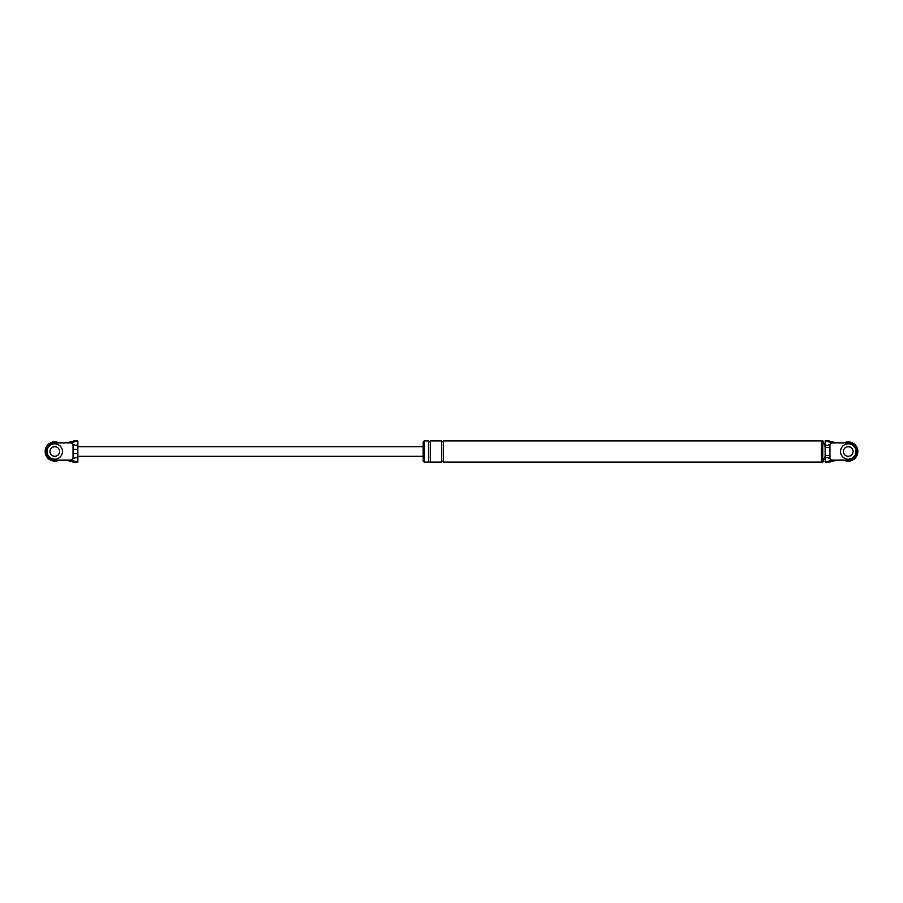 <?xml version="1.0" encoding="UTF-8"?>
<svg xmlns="http://www.w3.org/2000/svg" width="903" height="903" viewBox="0 0 903 903"><rect width="100%" height="100%" fill="white"/><g stroke="black" fill="none" stroke-linecap="round" stroke-linejoin="round"><path stroke-width="1.35" d="M844.045 442.842A9.617 9.617 0 0 1 857.85 451.5A9.617 9.617 0 0 1 844.045 460.158M855.931 451.5A7.698 7.698 0 0 0 848.233 443.802A7.698 7.698 0 0 0 840.535 451.5A7.698 7.698 0 0 0 848.233 459.198A7.698 7.698 0 0 0 855.931 451.5M843.425 451.5A4.808 4.808 0 0 0 848.233 456.308A4.808 4.808 0 0 0 853.042 451.5A4.808 4.808 0 0 0 848.233 446.692A4.808 4.808 0 0 0 843.425 451.5M58.955 460.158A9.617 9.617 0 0 1 45.15 451.5A9.617 9.617 0 0 1 58.955 442.842M62.465 451.5A7.698 7.698 0 0 0 54.767 443.802A7.698 7.698 0 0 0 47.069 451.5A7.698 7.698 0 0 0 54.767 459.198A7.698 7.698 0 0 0 62.465 451.5M49.958 451.5A4.808 4.808 0 0 0 54.767 456.308A4.808 4.808 0 0 0 59.575 451.5A4.808 4.808 0 0 0 54.767 446.692A4.808 4.808 0 0 0 49.958 451.5M836.686 460.158L848.233 460.158A8.658 8.658 0 0 0 856.891 451.5A8.658 8.658 0 0 0 848.233 442.842L832.25 442.842L829.959 444.276L829.959 458.724L832.25 460.158L825.771 461.964L830.083 461.964L836.686 460.158L832.25 460.158M825.15 455.541L829.959 455.541M825.15 447.459L829.959 447.459M829.959 458.724C827.058 457.144 825.455 457.347 825.15 459.345L825.15 443.655C825.455 445.653 827.058 445.856 829.959 444.276M832.25 442.842L825.771 441.036L828.232 440.969L836.686 442.842M825.771 441.036L825.15 440.935L825.15 443.655M825.15 459.345L825.15 462.065L825.771 461.964M822.746 440.675L821.301 440.675L821.301 462.325L822.746 462.325L822.746 440.675L825.15 446.692M822.746 451.5L822.746 440.924M829.101 440.924L825.15 440.924L825.15 443.881M424.094 461.117L423.123 461.117L423.123 441.883L424.094 441.883M428.417 462.076L424.094 462.076L424.094 440.924L428.417 440.924L428.417 462.076L430.336 462.076L430.336 440.924C429.772 442.007 429.139 442.007 428.417 440.924M825.15 462.065L829.101 462.076M430.336 462.076L441.398 462.076C442.03 460.846 442.662 460.846 443.328 462.076L443.328 440.924L821.301 440.924M441.398 462.076L441.398 440.924L430.336 440.924M77.85 459.345C77.545 457.347 75.942 457.144 73.041 458.724L73.041 453.656L77.85 453.656L77.85 462.076L70.75 460.158L73.041 458.724M77.229 461.964L72.917 461.964L66.314 460.158L54.767 460.158A8.658 8.658 0 0 1 46.109 451.5A8.658 8.658 0 0 1 54.767 442.842L70.75 442.842L77.229 441.036L74.768 440.969L66.314 442.842M73.041 453.656L73.041 444.276C75.942 445.856 77.545 445.653 77.85 443.655L77.85 440.935L77.229 441.036M73.041 444.276L70.75 442.842M66.314 460.158L70.75 460.158M77.85 455.902L77.85 443.655M77.85 440.935L73.899 440.924M73.041 449.344L77.85 449.344M443.328 462.076L821.301 462.076M825.15 456.308L822.746 462.076M443.328 440.924C443.001 442.075 442.357 442.075 441.398 440.924M73.899 462.076L77.85 462.076M77.85 456.308L423.123 456.308M77.85 446.692L423.123 446.692"/></g></svg>

